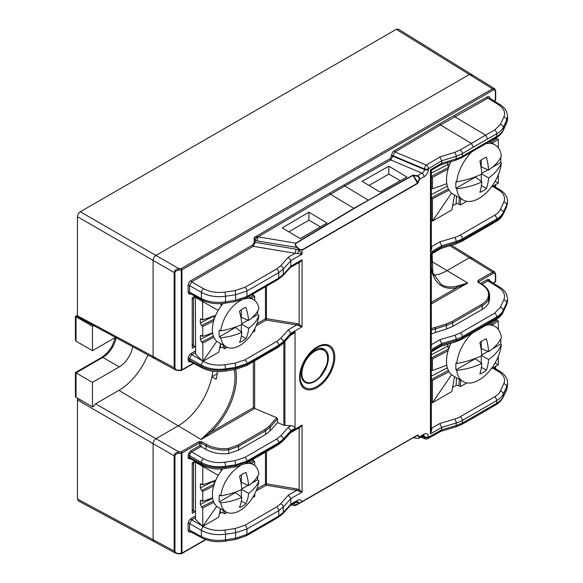 <?xml version="1.0" encoding="UTF-8"?>
<svg xmlns="http://www.w3.org/2000/svg" width="583" height="583" viewBox="0 0 583 583"><rect width="100%" height="100%" fill="white"/><g stroke="black" fill="none" stroke-linecap="round" stroke-linejoin="round"><path stroke-width="0.87" d="M178.872 370.416L175.607 369.95L77.663 316.897L77.452 315.767L153.096 356.446L153.97 358.312L155.953 358.093M92.763 406.642L93.134 406.839L95.583 403.83L118.91 390.362A47.886 27.649 120 0 0 147.798 354.996M472.194 259.406L471.392 257.577L469.337 257.759L447.044 270.629A49.351 28.494 -60 0 1 433.686 275.271A49.351 28.494 -60 0 0 447.044 270.629L431.413 261.293M212.802 371.211A49.351 28.494 -60 0 1 178.245 425.816L155.953 438.686C154.233 439.895 153.278 441.542 153.096 443.641L153.096 539.698L153.97 541.571L153.096 539.698L174.164 551.03A1.013 0.583 -0 0 0 174.958 551.19L174.958 551.241C175.25 552.691 176.583 553.42 178.952 553.42L178.923 553.85L175.607 553.209L174.164 551.03L174.171 455.738C174.514 453.742 176.081 452.466 178.872 451.92L178.952 453.319C176.583 453.567 175.25 454.434 174.958 455.913L174.958 551.19M174.958 455.964A1.013 0.583 -0 0 1 174.164 455.804L77.452 399.967L77.452 499.026L153.096 539.698L153.096 443.641C153.278 441.542 154.233 439.895 155.953 438.686L178.872 451.92L181.247 451.818L181.328 453.217L178.952 453.319M77.452 399.967L77.663 398.59L85.111 402.569M178.872 553.675L175.607 553.209L78.326 500.892L77.452 499.026M472.194 76.154L471.392 74.325L469.337 74.5L396.287 29.332L80.308 211.76L155.953 255.434C154.233 256.637 153.278 258.284 153.096 260.382L153.096 356.446L174.164 367.778L174.171 272.48C174.514 270.49 176.081 269.215 178.872 268.661L178.952 270.06C176.583 270.315 175.25 271.182 174.958 272.662L174.958 367.99C175.25 369.433 176.583 370.161 178.952 370.169L178.923 370.591L175.607 369.95L174.164 367.778A1.013 0.583 180 0 0 174.958 367.939M493.233 90.073A1.013 0.583 -120 0 0 492.526 88.842L494.552 88.645A1.013 0.823 120 0 1 494.748 89.92L493.233 90.073L181.947 269.791A1.013 0.583 -120 0 0 181.247 268.559L492.526 88.842L469.337 74.5L155.953 255.434L178.872 268.661L181.247 268.559L181.328 269.958L178.952 270.06M174.958 272.713A1.013 0.583 180 0 1 174.164 272.545L77.452 216.708L77.452 315.767M77.452 216.708C77.634 214.617 78.581 212.963 80.308 211.76M396.287 29.332L398.342 29.15L471.392 74.325L469.337 74.5L155.953 255.434C154.233 256.637 153.278 258.284 153.096 260.382L153.096 356.446L153.97 358.312M116.097 337.951A19.414 11.208 -60 0 1 102.827 357.415L76.023 372.887L92.464 382.382L92.464 406.817L76.023 397.322A2.019 1.166 180 0 1 75.426 396.498L75.426 372.552L101.814 357.313L107.374 352.766L111.805 346.725L115.412 337.586M77.452 315.928L76.023 316.758L92.464 326.254L93.389 325.715M92.464 326.254L92.464 350.682L115.281 337.513M92.464 382.382L119.267 366.904A19.414 11.208 120 0 0 132.654 346.856M93.389 406.278L92.464 406.817M76.023 316.758L76.023 341.193L92.464 350.682M76.023 341.193L75.426 339.882L75.426 316.416L77.452 315.25M195.371 296.39L194.948 296.63A2.019 1.166 120 0 0 193.52 299.108L193.52 345.333A2.019 1.166 120 0 0 193.935 346.258A2.019 1.166 120 0 0 194.948 346.164L195.604 345.777M195.341 461.503L194.948 461.729A2.019 1.166 120 0 0 193.52 464.206L193.52 510.431A2.019 1.166 120 0 0 193.935 511.357A2.019 1.166 120 0 0 194.948 511.255L195.516 510.927M481.791 355.594L488.612 359.529A60.275 37.144 56.4 0 1 486.404 370.11A19.684 11.368 -60 0 1 479.867 373.878A60.275 32.291 -116.7 0 0 481.791 363.471A60.275 37.144 -176.4 0 1 456.722 370.336L456.001 369.87A31.846 18.386 120 0 1 456.001 363.1L456.722 363.449A60.275 32.291 -3.3 0 0 481.791 355.594A60.275 32.291 -116.7 0 0 479.867 342.636A19.684 11.368 -60 0 1 483.139 340.297A19.684 11.368 -60 0 1 486.404 338.861A60.275 37.144 56.4 0 1 488.612 351.651A60.275 32.291 -3.3 0 0 501.358 337.674A31.846 18.386 120 0 0 494.96 326.422A31.846 18.386 120 0 0 486.003 325.256M450.899 343.278A31.846 18.386 120 0 0 453.108 375.809L463.121 381.588A31.846 18.386 120 0 0 479.037 380.007A31.846 18.386 120 0 0 501.358 344.56A60.275 37.144 -176.4 0 1 488.612 359.529M456.722 370.336A31.846 18.386 120 0 0 463.121 381.588M472.077 333.294A31.846 18.386 120 0 0 456.722 363.449M492.373 348.867L500.651 344.087L501.358 344.56M481.747 355.003L488 351.389M500.651 344.087A31.846 18.386 120 0 0 500.79 338.869M456.001 369.87L475.393 358.669L481.791 363.471M481.259 341.529L481.259 348.517L488.612 351.651M481.259 355.856L481.259 363.071M481.259 367.217L486.404 370.11M431.333 354.734L447.627 346.2A2.019 0.911 -117.6 0 0 448.779 348.547M495.849 319.571L498.305 320.927L498.305 329.417M498.305 356.344L498.305 364.718L491.272 368.777M454.565 376.647L451.803 391.565L432.462 402.729L431.333 401.687M451.57 374.723L432.462 402.729L432.462 380.4L449.034 371.728M431.333 379.548L432.462 380.4M431.333 369.644L432.462 370.496L432.462 358.939L431.333 358.086M466.808 382.9L460.381 386.609L460.708 380.196M459.28 379.373L458.967 385.582L460.381 386.609M458.967 385.582L456.11 385.378L456.496 377.762M452.568 387.418L456.11 385.378M446.811 365.257L432.462 370.496M448.087 350.755L432.462 358.939M492.241 324.855L498.305 320.927M498.305 364.718L495.142 362.888M241.821 489.45L248.642 493.386A50.087 30.863 56.4 0 1 245.96 503.697A19.64 11.339 -60 0 1 239.496 507.436A50.087 26.833 -116.7 0 0 241.821 497.321A50.087 30.863 -176.4 0 1 220.782 502.816L219.332 501.883A27.299 15.763 120 0 1 219.113 498.625A27.299 15.763 120 0 1 219.332 495.113L220.782 495.812A50.087 26.833 -3.3 0 0 241.821 489.45A50.087 26.833 -116.7 0 0 239.496 476.245A19.64 11.339 -60 0 1 242.725 473.943A19.64 11.339 -60 0 1 245.96 472.514A50.087 30.863 56.4 0 1 248.642 485.515A50.087 26.833 -3.3 0 0 258.903 473.804A27.299 15.763 120 0 0 253.488 464.666A27.299 15.763 120 0 0 245.275 463.784M222.91 468.819A27.299 15.763 120 0 0 212.387 494.748A27.299 15.763 120 0 0 218.042 507.239L226.189 511.947A27.299 15.763 120 0 0 245.8 506.066A27.299 15.763 120 0 0 258.903 480.8A50.087 30.863 -176.4 0 1 248.642 493.386M240.218 465.81A27.299 15.763 120 0 0 220.782 495.812M251.63 483.234L257.489 479.853A27.299 15.763 120 0 0 257.715 476.34A27.299 15.763 120 0 0 257.715 476.216M257.489 479.853L258.903 480.8M241.785 488.926L248.088 485.282M220.782 502.816A27.299 15.763 120 0 0 226.189 511.947M219.332 501.883L235.481 492.562L241.821 497.321M241.34 474.817L241.34 482.403L248.642 485.515M241.34 489.684L241.34 496.964M241.34 501.103L245.96 503.697M214.471 483.482A2.019 0.896 63.2 0 1 213.487 481.281L213.487 481.062M196.077 461.904L195.516 462.224L195.516 519.344L202.753 526.413L202.753 507.961L213.83 502.364M252.053 459.907L254.727 461.445L254.727 465.525M254.727 493.903L254.727 496.41L252.628 497.62M214.26 484.094L201.55 490.514L200.341 487.927L200.341 484.633L200.785 483.693L202.753 484.852L202.753 466.4L195.516 462.224M218.261 475.349L202.753 466.4L203.562 465.934M213.327 501.074L201.55 507.028L202.753 507.961M201.55 507.028L200.341 504.433L212.649 498.217M201.805 500.622L200.341 501.14L200.341 504.433M200.341 501.14L200.785 500.207L202.753 501.358L202.753 491.454L201.55 490.514M227.049 512.384L224.448 513.885L224.652 511.058M223.216 510.227L223.034 512.829L224.448 513.885M223.034 512.829L220.192 512.595L220.461 508.638L218.734 517.187L202.753 526.413L216.745 506.335M219.58 512.953L220.192 512.595M212.598 497.889L202.753 501.358M202.753 484.852L215.739 480.268M213.699 485.923L202.753 491.454M251.586 463.565L254.727 461.445M254.727 496.41L253.7 495.812M221.285 470.845L220.935 468.972M195.516 485.632L195.516 479.051M195.516 502.145L195.516 495.565M481.791 173.989L488.612 177.924A60.275 37.144 56.4 0 1 486.404 188.506A19.684 11.368 -60 0 1 479.867 192.273A60.275 32.291 -116.7 0 0 481.791 181.867A60.275 37.144 -176.4 0 1 456.722 188.732L456.001 188.265A31.846 18.386 120 0 1 456.001 181.495L456.722 181.845A60.275 32.291 -3.3 0 0 481.791 173.989A60.275 32.291 -116.7 0 0 479.867 161.032A19.684 11.368 -60 0 1 483.139 158.693A19.684 11.368 -60 0 1 486.404 157.257A60.275 37.144 56.4 0 1 488.612 170.047A60.275 32.291 -3.3 0 0 501.358 156.069A31.846 18.386 120 0 0 494.96 144.817A31.846 18.386 120 0 0 486.003 143.651M450.899 161.673A31.846 18.386 120 0 0 453.108 194.205L463.121 199.984A31.846 18.386 120 0 0 479.037 198.402A31.846 18.386 120 0 0 501.358 162.956A60.275 37.144 -176.4 0 1 488.612 177.924M456.722 188.732A31.846 18.386 120 0 0 463.121 199.984M472.077 151.689A31.846 18.386 120 0 0 456.722 181.845M492.373 167.263L500.651 162.482L501.358 162.956M481.747 173.399L488 169.784M500.651 162.482A31.846 18.386 120 0 0 500.79 157.264M456.001 188.265L475.393 177.064L481.791 181.867M481.259 159.924L481.259 166.913L488.612 170.047M481.259 174.251L481.259 181.466M481.259 185.613L486.404 188.506M431.333 173.129L447.627 164.595A2.019 0.911 -117.6 0 0 448.779 166.942M495.849 137.967L498.305 139.322L498.305 147.812M498.305 174.74L498.305 183.113L491.272 187.172M454.565 195.043L451.803 209.96L432.462 221.125L431.333 220.083M451.57 193.119L432.462 221.125L432.462 198.796L449.034 190.124M431.333 197.943L432.462 198.796M431.333 188.039L432.462 188.892L432.462 177.334L431.333 176.481M466.808 201.295L460.381 205.005L460.708 198.592M459.28 197.768L458.967 203.977L460.381 205.005M458.967 203.977L456.11 203.773L456.496 196.158M452.568 205.814L456.11 203.773M446.811 183.652L432.462 188.892M448.087 169.15L432.462 177.334M492.241 143.25L498.305 139.322M498.305 183.113L495.142 181.284M241.799 324.308L248.657 328.265A50.087 30.717 56.2 0 1 246.026 338.548A19.64 11.339 -60 0 1 239.562 342.316A50.087 26.687 -116.9 0 0 241.843 332.237A50.087 31.016 -176.7 0 1 220.797 337.819L219.346 336.894A27.299 15.763 120 0 1 219.113 333.644A27.299 15.763 120 0 1 219.317 330.138L220.76 330.838A50.087 26.978 -3.6 0 0 241.807 324.388A50.087 26.687 -116.9 0 0 239.424 311.213A19.64 11.339 -60 0 1 242.652 308.888A19.64 11.339 -60 0 1 245.888 307.438A50.087 30.717 56.2 0 1 248.62 320.41A50.087 26.978 -3.6 0 0 258.888 308.604A27.299 15.763 120 0 0 253.488 299.575A27.299 15.763 120 0 0 243.643 299.166M223.129 303.473A27.299 15.763 120 0 0 212.387 329.767A27.299 15.763 120 0 0 218.042 342.148L226.189 346.856A27.299 15.763 120 0 0 245.844 340.924A27.299 15.763 120 0 0 258.918 315.585A50.087 31.016 -176.7 0 1 248.657 328.265M241.923 299.851A27.299 15.763 120 0 0 220.76 330.838M251.747 317.997L257.504 314.638A27.299 15.763 120 0 0 257.715 311.133A27.299 15.763 120 0 0 257.715 311.009M257.504 314.638L258.918 315.585M241.756 323.82L248.037 320.162M220.797 337.819A27.299 15.763 120 0 0 226.189 346.856M219.346 336.894L235.496 327.471L241.843 332.237M241.296 309.755L241.326 317.298L248.62 320.41M241.362 324.6L241.391 331.902M241.413 335.954L246.026 338.548M214.435 318.478A2.019 0.889 63 0 1 213.451 316.292L213.451 316.088M196.238 296.849L195.392 297.345L195.64 354.326L202.884 361.394L202.804 342.993L213.866 337.346M251.951 294.575L254.705 296.215L254.72 300.427M254.844 328.572L254.858 331.086L252.767 332.303M214.223 319.105L201.529 325.584L200.312 322.997L200.297 319.71L200.727 318.784L202.702 319.936L202.622 301.535L195.392 297.345M218.195 310.367L202.622 301.535L203.817 300.843M213.356 336.056L201.601 342.053L202.804 342.993M201.601 342.053L200.384 339.466L212.657 333.199M201.82 335.662L200.37 336.18L200.384 339.466M200.37 336.18L200.8 335.247L202.775 336.406L202.731 326.524L201.529 325.584M227.064 347.293L224.579 348.743L224.761 346.025M223.325 345.202L223.165 347.687L224.579 348.743M223.165 347.687L220.316 347.461L220.571 343.606M219.696 347.825L220.316 347.461M220.527 343.584L218.865 352.074L202.884 361.394L216.803 341.288M212.613 332.886L202.775 336.406M202.702 319.936L215.688 315.294M213.669 320.941L202.731 326.524M251.477 298.409L254.705 296.215M254.858 331.086L253.824 330.503M221.205 305.849L220.789 303.663M195.494 320.701L195.465 314.12M195.567 337.163L195.538 330.59M299.677 503.231L417.515 435.195L301.994 501.752C301.331 499.667 299.72 499.259 297.17 500.549A3.032 1.749 -120 0 1 296.543 501.934L297.498 501.584L299.152 503.078A3.032 1.749 -0 0 0 299.4 503.107L417.596 435.005L299.677 503.231L295.472 502.553M292.87 504.055L296.747 504.616L299.458 503.355L295.596 505.585L413.026 437.782L417.137 438.241C418.791 438.401 419.396 438.037 418.944 437.155L417.661 435.282L413.026 437.782M235.619 369.389A50.896 29.383 -60 0 1 236.399 377.536A50.896 29.383 -60 0 1 210.368 432.499A1.013 0.401 -132.3 0 0 209.465 431.413A49.883 28.8 120 0 0 234.978 377.544A49.883 28.8 120 0 0 234.228 369.615M494.552 271.904L495.674 274.156A1.013 0.583 -0 0 1 495.375 274.564L494.748 273.179L493.233 273.332L478.614 281.764L478.607 282.609A1.013 0.583 121.7 0 0 478.41 282.157L478.41 282.157A1.013 0.583 121.7 0 0 477.892 282.201L477.914 280.532L492.526 272.101L494.552 271.904A1.013 0.823 120 0 1 494.748 273.179M500.367 307.387A3.032 2.376 -155.4 0 1 503.26 310.294L503.26 311.504L506.714 304.064A25.273 14.59 -0 0 0 507.574 300.289L507.574 298.933L506.714 302.759L503.26 310.294C502.072 312.831 499.886 315.024 496.716 316.875L462.363 336.712L456.176 339.313L441.688 343.606L439.91 339.721L454.813 335.305L460.257 333.017L494.61 313.18L500.367 307.387L503.821 299.851C505.68 295.158 503.85 290.983 498.334 287.339A3.032 1.749 121.7 0 1 499.893 287.215L489.436 280.744L487.898 280.882A1.013 0.583 60 0 1 487.199 279.651L489.217 279.454L490.055 281.305M190.175 293.592L202.053 299.975C208.823 303.386 216.533 304.457 225.184 303.196L235.321 301.557L246.325 297.818A3.032 1.749 60 0 0 246.952 296.434L278.74 278.084L283.28 274.527L290.83 266.227L290.421 267.422L282.828 275.759A3.032 2.208 42.3 0 0 283.28 274.527L283.28 269.091L278.74 272.676L246.952 291.026L235.619 294.765L225.483 296.259C216.366 297.41 208.328 296.12 201.383 292.389L189.555 285.561L189.555 292.207L190.175 293.592A1.013 0.823 -60 0 0 188.972 294.065L188.134 292.214L188.134 285.568C188.316 283.469 189.271 281.822 190.998 280.612L252.556 245.071L254.195 242.492L254.195 237.529L258.152 236.844L296.208 243.242C295.136 244.16 295.413 245.436 297.053 247.075L299.458 249.211L301.994 249.888L417.515 183.193L419.002 179.375C419.461 177.698 418.864 176.627 417.195 176.161L413.478 175.519L418.04 182.887L417.596 183.477L302.081 250.173L299.152 249.553L299.458 249.211M195.633 352.475L191.705 354.741L189.555 358.45L189.555 360.09L190.175 361.475L202.053 367.858C208.823 371.269 216.533 372.34 225.184 371.079L235.321 369.433L246.325 365.701A3.032 1.749 60 0 0 246.952 364.317L278.74 345.959L283.28 342.403L290.83 334.11L295.042 331.683L295.042 428.316L290.83 430.742L290.429 432.768L282.835 441.134A3.032 2.201 42.2 0 0 283.28 439.91L290.83 431.58L302.081 425.087L299.152 428.403A1.013 0.452 75 0 0 298.795 428.009M190.998 458.945L188.44 458.595L188.134 455.658L188.972 452.838L190.998 450.703L199.575 445.755L199.575 442.869L181.947 453.042L181.947 553.107L205.515 539.501M178.952 553.42L181.328 553.274L181.328 453.217A1.013 0.583 -0 0 0 181.947 453.042A1.013 0.583 60 0 0 181.247 451.818L198.876 441.637L201.703 441.652A1.013 0.561 120 0 0 200.989 442.891L200.989 446.571L191.698 451.934L190.175 453.538L189.555 457.283L190.196 458.683L202.031 465.161C208.801 468.637 216.519 469.76 225.169 468.535L235.313 466.925L246.325 463.208A3.032 1.749 60 0 0 246.952 461.823L278.74 443.474L283.28 439.91L283.28 439.181L278.74 442.767L246.952 461.117L235.619 464.855L225.483 466.349C216.366 467.5 208.328 466.218 201.383 462.479L189.555 455.651A1.013 0.583 -0 0 0 188.134 455.658M507.501 386.456L506.532 389.954A3.032 2.383 -155.2 0 0 506.714 389.138L507.501 386.456A3.032 2.47 7.5 0 1 507.48 386.718M301.994 249.888L302.081 254.159L297.294 253.539L299.152 250.326L302.081 254.159L290.83 260.652L290.83 266.227M266.446 286.202L266.446 318.682L296.936 323.594L299.152 324.381L302.081 326.786L290.83 333.279L290.421 335.305L282.828 343.635A3.032 2.208 42.3 0 0 283.28 342.403L283.28 341.682L278.74 345.26L246.952 363.61L235.619 367.363L225.483 368.893C216.366 370.081 208.328 368.842 201.383 365.162L189.555 358.45A1.013 0.583 -0 0 0 188.134 358.458C188.316 356.366 189.271 354.712 190.998 353.509L195.626 350.835M266.446 451.592L266.446 483.839L296.973 488.948L299.152 489.727L302.081 492.132L290.83 498.625L290.83 504.208L297.17 500.549M440.974 431.252L441.688 429.846L441.688 427.412L439.874 423.506L454.776 419.017A22.241 12.841 -0 0 0 460.22 416.714L494.573 396.877A22.241 12.841 -0 0 0 500.331 391.12L503.778 383.68A22.241 12.841 -0 0 0 498.297 371.437L492.584 368.019M430.443 350.099L430.443 253.554L441.688 247.061L456.176 242.623L456.176 241.442L441.688 245.8L441.163 248.387L431.333 254.064L431.333 347.111L430.443 350.099L441.688 343.606L441.01 346.258M500.396 124.405A3.032 2.398 -155 0 1 503.26 127.327L503.26 129.9L506.714 122.459A25.273 14.59 -0 0 0 507.574 118.684L507.574 116.163L506.714 119.938L503.26 127.327C502.072 129.827 499.886 131.977 496.716 133.777L473.432 147.062L471.312 143.382L440.515 124.981L439.808 123.756L454.121 115.492L454.813 116.731L485.603 135.132L494.639 130.067L500.396 124.405L503.85 117.008C505.709 112.402 503.88 108.278 498.363 104.634A3.032 1.749 121.7 0 1 499.893 104.525L489.436 98.061L487.927 98.184L440.515 124.981L395.092 151.995L426.268 165.047L439.881 156.958L441.688 160.813L441.688 163.255L441.01 164.654M406.912 177.006L388.817 166.191L362.123 181.32L380.233 192.135L406.912 177.006L380.167 192.099M327.019 223.012L308.917 212.19L282.238 227.895L300.34 238.702L327.019 223.012L300.23 238.636M297.294 253.539L295.064 253.306A3.032 0.612 99.5 0 0 295.887 249.16L299.152 250.326L299.152 249.553L296.747 247.418C295.122 245.567 294.874 244.102 296.011 243.031L353.947 208.277L412.83 175.206L413.478 175.519L413.573 175.14L412.83 175.206M297.053 247.075L296.747 247.418L257.351 240.976A3.032 0.619 -80.7 0 1 258.152 236.844L330.503 194.277L354.143 208.488L296.208 243.242M417.515 435.195L418.04 435.1L419.33 436.973L419.141 438.103L417.785 438.299M417.224 438.248L419.141 438.103L423.418 435.588A3.032 1.734 -120.4 0 0 424.023 434.211L418.944 437.155M394.378 150.771A1.013 0.576 59.3 0 0 395.092 151.995L390.763 159.961A1.013 0.59 60.4 0 1 390.071 158.729L391.528 155.712C391.703 153.642 392.658 151.995 394.378 150.771L439.808 123.756M454.121 115.492L487.242 96.946C488.94 96.195 489.88 96.756 490.055 98.622M194.919 296.142L192.23 297.694L192.23 348.24L195.611 346.287M493.233 273.332A1.013 0.583 -120 0 0 492.526 272.101L469.337 257.759L447.044 270.629L467.763 283.01L457.108 287.521A50.838 29.354 -60 0 1 431.333 267.123M431.333 328.637L446.039 324.046L451.978 321.546L481.514 304.494C484.553 302.723 486.645 300.617 487.789 298.175C489.931 292.498 487.381 287.63 480.122 283.578L477.892 282.201M219.419 513.776L221.321 512.676L220.957 512.348M202.935 526.303L203.525 526.646C209.64 529.947 216.708 531.091 224.732 530.085L234.876 528.584L244.845 525.305L276.634 506.955L280.627 503.799L288.396 495.127L296.696 490.332L266.176 485.216L256.046 491.068M219.623 348.211L220.935 347.235M203.154 361.234L203.503 361.438C209.625 364.681 216.694 365.781 224.717 364.739L234.854 363.209L244.824 359.908L276.612 341.551L280.605 338.402L288.374 329.767L296.667 324.979L266.183 320.067L256.068 325.904M254.654 360.892L254.654 408.421L276.736 417.734L277.552 418.893L277.552 422.588L283.863 425.247L283.863 342.505M277.552 418.893L270.082 427.23L270.082 430.924L277.552 422.588M449.901 245.734L469.337 257.759L471.392 257.577L451.468 245.254M217.153 373.79L211.884 376.829A49.351 28.494 -60 0 1 178.245 425.816L155.953 438.686L95.583 403.83M432.134 253.605L432.841 272.859L441.134 284.453A49.832 28.771 120 0 0 456.606 286.209L467.763 283.01L431.333 304.042M201.703 441.652L206.746 444.559C212.941 447.941 220.17 449.253 228.427 448.495L237.879 445.157L264.842 429.591L269.2 426.144L276.736 417.734M190.998 531.834C189.271 532.622 188.316 532.075 188.134 530.187L188.134 523.541C188.316 521.442 189.271 519.796 190.998 518.586L195.516 515.977M194.89 461.255L192.23 462.785L192.23 513.332L195.516 511.437M254.654 408.421L253.365 407.67L210.368 432.499L201.113 439.48L209.465 431.413M217.364 371.59A49.46 28.552 120 0 1 216.249 379.263L211.884 376.829M253.343 460.854L253.343 459.156M253.343 293.766L253.343 295.632M257.351 240.976L255.172 240.211L255.172 242.339L253.262 246.303L191.698 281.844L203.525 288.672C209.64 291.974 216.708 293.118 224.732 292.112L234.876 290.618L244.845 287.332L276.634 268.982L280.627 265.826L288.396 257.154L295.064 253.306L253.262 246.303A1.013 0.583 60 0 1 252.556 245.071M489.531 294.109L488.751 299.145C487.563 301.688 485.384 303.874 482.214 305.725L452.678 322.778L446.498 325.38L431.333 330.189M431.333 333.84L446.498 329.031L452.678 326.429L482.214 309.376C485.384 307.533 487.563 305.339 488.751 302.796L489.611 298.962L489.603 295.319C489.458 290.574 486.448 286.639 480.596 283.513L478.322 282.187M199.575 445.755L206.032 449.478L206.032 445.798L200.989 442.891L199.575 442.869A1.013 0.583 60 0 0 198.876 441.637M237.879 445.157A1.013 0.583 60 0 1 238.578 446.389L238.578 450.083L265.542 434.51L265.542 430.815L238.578 446.389L228.682 449.879L228.682 453.574C220.053 454.376 212.504 453.013 206.032 449.478M190.998 450.703A1.013 0.583 60 0 0 191.698 451.934L203.525 458.763C209.64 462.064 216.708 463.215 224.732 462.202L234.876 460.708L244.845 457.429L276.634 439.072L280.627 435.916L288.396 427.244L291.034 425.721L283.863 425.247M270.082 430.924L265.542 434.51M238.578 450.083L228.682 453.574M400.281 180.686L388.817 174.069L369.068 185.467M388.817 174.069L388.817 166.191M320.358 226.802L308.917 220.192L288.804 231.808M308.917 220.192L308.917 212.19M291.034 425.721C293.46 425.969 294.794 426.836 295.042 428.316M295.042 331.683L293.847 333.396L290.283 335.458M269.2 426.144A1.013 0.729 41.9 0 1 270.082 427.23L265.542 430.815A1.013 0.583 60 0 0 264.842 429.591M228.427 448.495L228.682 449.879C220.053 450.688 212.504 449.325 206.032 445.798A1.013 0.561 120 0 1 206.746 444.559M195.516 517.609L191.698 519.817L189.555 523.534L189.555 530.18L201.383 536.535C208.328 540.04 216.366 541.148 225.483 539.865L235.619 538.226L246.952 534.407L278.74 516.05L283.28 512.493L290.83 504.2M288.396 495.127L290.83 498.625L283.28 507.064L278.74 510.65L246.952 529L235.619 532.731L225.483 534.225C216.366 535.383 208.328 534.094 201.383 530.362L189.555 523.534A1.013 0.583 -0 0 0 188.134 523.541M188.134 457.291A1.013 0.583 -0 0 1 189.555 457.283L201.383 463.762C208.328 467.326 216.366 468.477 225.483 467.231L235.619 465.62L246.952 461.823L246.952 461.117A3.032 1.749 -120 0 0 244.845 457.429M190.998 361.744L188.972 361.948L188.134 360.097A1.013 0.583 -0 0 1 189.555 360.09L201.383 366.445C208.328 369.95 216.366 371.058 225.483 369.775L235.619 368.135L246.952 364.317L246.952 363.61A3.032 1.749 -120 0 0 244.824 359.908M188.134 292.214A1.013 0.583 -0 0 1 189.555 292.207L201.383 298.569C208.328 302.067 216.366 303.175 225.483 301.892L235.619 300.252L246.952 296.434L246.952 291.026A3.032 1.749 -120 0 0 244.845 287.332M423.805 435.406L424.526 436.82A3.032 1.749 -0 0 0 428.41 436.623L428.41 437.279L441.688 429.839L456.176 425.605L462.363 423.054L496.716 403.254C499.886 401.359 502.072 399.144 503.26 396.622L506.714 389.138L506.714 386.609L503.26 394.05L503.26 396.622A3.032 2.383 -155.2 0 1 503.085 397.438C500.425 402.379 496.767 404.223 496.126 404.624A3.032 1.727 -120.7 0 0 496.716 403.254L496.716 400.594L462.363 420.423L462.363 423.054A3.032 1.778 -119.3 0 1 461.7 424.46L455.629 426.967A3.032 1.159 -106.3 0 0 456.176 425.605L456.176 423.047L441.688 427.412L430.443 433.905L431.333 430.341L431.333 352.453L431.835 351.578L441.156 346.193M441.091 248.431L455.666 243.971A3.032 1.137 73 0 0 456.176 242.623L462.363 239.992L496.716 220.155C499.886 218.304 502.072 216.14 503.26 213.655L506.714 206.316L507.574 201.23A25.273 14.59 180 0 1 506.714 205.005L503.26 212.445L503.26 213.655A3.032 2.405 25.2 0 1 503.071 214.493C500.374 219.412 496.68 221.176 496.089 221.547A3.032 1.749 60 0 0 496.716 220.155L496.716 218.989L462.363 238.819L462.363 239.992A3.032 1.749 60 0 1 461.736 241.377L496.089 221.547M473.432 147.062L462.363 153.642L456.176 156.331L441.688 160.813M480.807 283.972L480.122 283.578L480.807 283.972M473.432 416.852L472.791 418.251L487.082 410.002L487.694 408.625M188.134 530.187A1.013 0.583 -0 0 1 189.555 530.18L190.204 531.579L202.053 537.949C208.823 541.359 216.533 542.43 225.184 541.17A3.032 0.627 80.8 0 0 225.483 539.865L225.483 534.225A3.032 0.656 -98.4 0 0 224.732 530.085M280.627 503.799A3.032 2.186 -138.1 0 1 283.28 507.064L283.28 512.493A3.032 2.208 42.3 0 1 282.828 513.732L290.421 505.395L290.83 504.208M290.283 432.921L299.443 427.638L302.081 425.087L302.081 492.132L296.696 490.332L296.973 488.948M290.83 430.742L288.396 427.244M290.283 267.575L299.443 262.284L302.081 259.741L299.152 263.05A1.013 0.452 75 0 0 298.795 262.663M290.83 266.234L302.081 259.741L302.081 326.786L296.667 324.979L296.936 323.594M280.605 338.402A3.032 2.194 -138 0 1 283.28 341.682L290.83 333.279L288.374 329.767M417.195 176.161L417.29 175.782C419.133 176.365 419.833 177.596 419.374 179.484L418.04 182.887M391.528 156.237A1.013 0.583 180 0 1 392.825 156.171L424.526 169.58A3.032 1.749 -0 0 0 428.41 169.383C428.126 172.546 426.669 175.031 424.023 176.846A3.032 1.764 -119.6 0 0 421.939 173.144L390.763 159.961L344.801 186.021L368.434 200.239L354.143 208.488M290.83 260.652L288.396 257.154M190.998 280.612A1.013 0.583 60 0 0 191.698 281.844L189.555 285.561A1.013 0.583 -0 0 0 188.134 285.568M487.694 138.834L485.603 135.132L460.22 149.969A3.032 1.727 59.3 0 1 462.363 153.642L462.363 156.273L496.716 136.437L496.716 133.777A3.032 1.778 -119.3 0 0 494.639 130.067M431.333 246.682A1.013 0.794 155.1 0 0 431.602 246.675L431.85 248.103L430.443 252.293L441.688 245.8L439.874 241.901L454.776 237.412A22.241 12.841 -0 0 0 460.22 235.109L494.573 215.273A22.241 12.841 -0 0 0 500.331 209.516L503.778 202.075A22.241 12.841 -0 0 0 498.297 189.832L492.584 186.414M431.231 170.914L430.443 169.748L431.85 169.842M439.881 156.958L454.784 152.345A3.032 1.13 72.8 0 1 456.176 156.331L456.176 158.897L441.688 163.255L430.443 169.748L430.443 252.293L431.333 248.737L431.333 170.848L431.835 169.966L441.156 164.588M430.443 253.554L431.231 254.006M431.333 428.294A1.013 0.794 155.1 0 0 431.602 428.279L431.85 429.707L430.443 433.905L430.443 351.352L431.85 351.447M431.231 352.526L430.443 351.352L441.688 344.859L456.176 340.501L456.176 339.313A3.032 1.151 -106.5 0 0 454.813 335.305M257.008 237.004L255.172 240.211L254.195 237.529L329.796 193.053L390.071 158.729M178.952 370.169L181.328 370.023L181.298 370.445L178.923 370.591M181.32 553.566A1.013 0.583 -120 0 0 181.743 553.573A1.013 0.583 -120 0 0 181.947 553.107A1.013 0.583 -0 0 1 181.328 553.274L181.298 553.704L178.923 553.85M431.333 429.598A1.013 0.452 165 0 0 431.85 429.707M256.906 323.784L265.469 318.835A1.013 0.583 -0 0 1 266.446 318.682L266.183 320.067A1.013 0.583 -120 0 1 265.469 318.835L265.469 286.763M297.826 263.217L299.152 263.05L299.152 324.381L298.532 325.452M256.877 488.948L265.469 483.985A1.013 0.583 -0 0 1 266.446 483.839L266.176 485.216A1.013 0.583 -120 0 1 265.469 483.985L265.469 452.16M297.826 428.563L299.152 428.403L299.152 489.727L298.532 490.799M431.333 247.994A1.013 0.452 165 0 0 431.85 248.103M456.606 286.209A1.013 0.721 76.3 0 1 457.108 287.521L431.333 302.402M391.528 155.712A1.013 0.583 -0 0 1 392.825 155.646L424.526 168.917L424.526 169.58C424.38 171.162 423.52 172.349 421.939 173.144L417.29 175.782L413.573 175.14M413.573 437.709L417.137 438.241M419.002 179.375L424.023 176.846M314.769 380.99A18.197 10.509 -60 0 1 305.667 381.894A18.197 10.509 -60 0 1 302.883 367.312A18.197 10.509 -60 0 1 314.769 351.272A18.197 10.509 -60 0 1 323.871 350.376A18.197 10.509 -60 0 1 326.451 365.621L320.162 376.509A18.197 10.509 -60 0 1 314.769 380.99M254.786 408.486L201.113 439.48L118.91 390.362M76.023 372.887L76.023 397.322M101.814 357.313A2.019 1.166 -120 0 1 102.827 357.415L119.267 366.904M192.23 344.589L193.52 345.333M193.52 299.108L192.23 298.365M194.503 296.375L194.948 296.63M192.23 509.688L193.52 510.431M193.52 464.206L192.23 463.463M194.503 461.474L194.948 461.729M447.627 344.269L447.627 346.2A2.019 1.166 180 0 1 449.697 346.069M496.701 320.213L490.813 324.024M448.67 348.882L431.333 357.962M450.462 343.409L450.462 344.24M448.371 370.504L431.333 379.424M431.333 376.195L447.358 367.807M215.375 481.121A2.019 1.166 0 0 0 213.487 481.281L200.341 487.927M253.102 460.752L250.151 462.742M201.805 484.116L200.341 484.633M221.89 470.058A2.019 1.166 60 0 1 221.19 468.958M447.627 162.664L447.627 164.595A2.019 1.166 180 0 1 449.697 164.464M496.701 138.608L490.813 142.42M448.67 167.277L431.333 176.358M450.462 161.804L450.462 162.635M448.371 188.899L431.333 197.819M431.333 194.591L447.358 186.203M215.331 316.117A2.019 1.173 -0.3 0 0 213.451 316.292L200.312 322.997M253.08 295.515L250.049 297.585M201.747 319.192L200.297 319.71M221.824 305.047A2.019 1.159 59.7 0 1 221.023 303.656M174.171 455.738A1.013 0.583 1.9 0 0 174.958 455.913M174.171 551.095A1.013 0.583 -1.9 0 0 174.958 551.241M174.171 367.844A1.013 0.583 -1.9 0 0 174.958 367.99M493.983 100.874L495.375 100.072L495.375 91.312L494.748 89.92M495.375 91.312A1.013 0.583 -0 0 0 495.674 90.897L494.588 88.667L471.392 74.325M174.171 272.48A1.013 0.583 1.9 0 0 174.958 272.662M489.407 280.729A1.013 0.823 120 0 1 489.217 279.454M190.998 293.861L188.972 294.065M190.175 361.475A1.013 0.823 -60 0 0 188.972 361.948M189.781 458.26A1.013 0.78 -30 0 0 188.44 458.595M190.175 453.538L188.972 452.838M299.611 377.361A24.88 14.364 -60 0 1 317.21 346.885A24.88 14.364 -60 0 1 334.802 357.044A24.88 14.364 -60 0 1 317.21 387.52A24.88 14.364 -60 0 1 299.611 377.361M333.76 357.364A23.75 13.715 120 0 0 316.963 347.665A23.75 13.715 120 0 0 300.172 376.756A23.75 13.715 120 0 0 316.963 386.456A23.75 13.715 120 0 0 333.76 357.364M324.6 350.864A18.306 10.567 120 0 0 322.669 349.217C318.019 343.999 300.274 360.192 301.258 373.419M301.222 373.645A19.195 11.084 -60 0 1 314.791 350.135A19.195 11.084 -60 0 1 328.36 357.969A19.195 11.084 -60 0 1 314.791 381.479A19.195 11.084 -60 0 1 301.222 373.645M299.531 503.049A3.032 1.8 178.5 0 1 299.152 503.012M418.04 435.1L417.596 435.005M428.41 436.623C428.126 433.781 426.669 432.98 424.023 434.211M441.688 160.828L428.41 168.727L428.41 169.383M254.195 242.492A1.013 0.583 180 0 1 255.172 242.339L295.887 249.16M344.101 184.789A1.013 0.598 60 0 0 344.801 186.021L330.503 194.277A1.013 0.59 59.5 0 1 329.796 193.053M181.298 370.445A1.013 1.013 0 0 0 181.743 370.314A1.013 0.583 60 0 0 181.947 369.848A1.013 0.583 180 0 1 181.328 370.023L181.328 269.958A1.013 0.583 180 0 0 181.947 269.791L181.947 369.848L193.432 363.224M188.134 360.097L188.134 358.458M488.751 302.796L488.751 299.145A1.013 0.794 -155.4 0 0 487.789 298.175L487.789 298.168A1.013 0.794 -155.4 0 1 488.758 299.137L488.758 302.788M190.998 518.586A1.013 0.583 60 0 0 191.698 519.817L202.228 525.895M190.998 353.509A1.013 0.583 60 0 0 191.705 354.741L202.126 360.658M503.071 214.493L506.525 207.147A3.032 2.405 25.2 0 0 506.714 206.316L506.714 205.005A3.032 2.39 -155.1 0 0 503.778 202.075M246.325 463.208L278.113 444.858A3.032 1.749 60 0 0 278.74 443.474L278.74 442.767A3.032 1.749 -120 0 0 276.634 439.072M290.83 430.75L283.28 439.181A3.032 2.186 -138.1 0 0 280.627 435.916M224.732 462.202A3.032 0.656 -98.4 0 1 225.483 466.349L225.483 467.231A3.032 0.634 81 0 1 225.169 468.535M235.313 466.925A3.032 0.634 81 0 0 235.619 465.62L235.619 464.855A3.032 0.656 -98.4 0 0 234.876 460.708M202.031 465.161A3.032 1.734 118.7 0 1 201.383 463.762L201.383 462.479A3.032 1.691 -60 0 1 203.525 458.763M246.325 365.701L278.113 347.351A3.032 1.749 60 0 0 278.74 345.959L278.74 345.26A3.032 1.749 -120 0 0 276.612 341.551M224.717 364.739A3.032 0.649 -98.6 0 1 225.483 368.893L225.483 369.775A3.032 0.627 80.8 0 1 225.184 371.079M235.321 369.433A3.032 0.627 80.8 0 0 235.619 368.135L235.619 367.363A3.032 0.649 -98.6 0 0 234.854 363.209M202.053 367.858A3.032 1.749 118.3 0 1 201.383 366.445L201.383 365.162A3.032 1.705 -60.4 0 1 203.503 361.438M460.257 333.017A3.032 1.749 -120 0 1 462.363 336.712L462.363 337.878L496.716 318.041L496.716 316.875A3.032 1.749 -120 0 0 494.61 313.18M507.574 300.289L506.532 304.887A3.032 2.39 -155.1 0 0 506.714 304.064L506.714 302.759A3.032 2.376 -155.4 0 0 503.821 299.851M495.375 368.631L495.375 366.408M431.333 246.099L431.602 246.675L439.874 241.901M431.333 427.703L431.602 428.279L439.874 423.506M421.932 436.463L424.526 437.476L424.526 436.82L422.595 436.077M441.091 164.632L455.651 160.245A3.032 1.144 73.2 0 0 456.176 158.897A25.273 14.59 -0 0 0 462.363 156.273A3.032 1.749 60 0 1 461.736 157.665L496.089 137.828A3.032 1.749 60 0 0 496.716 136.437A25.273 14.59 -0 0 0 503.26 129.9A3.032 2.39 24.9 0 1 503.078 130.723L506.532 123.283A3.032 2.39 24.9 0 0 506.714 122.459L506.714 119.938A3.032 2.398 -155 0 0 503.85 117.008M253.365 407.67L253.365 361.635M431.333 257.912A50.838 29.354 -60 0 1 431.865 253.758M495.324 186.997L495.375 184.804M477.914 280.532A1.013 0.583 -120 0 1 478.614 281.764L478.614 282.289M480.56 283.484L487.199 279.651M493.08 282.995L495.375 281.676L495.375 274.564M246.325 297.818L278.113 279.468A3.032 1.749 60 0 0 278.74 278.084L278.74 272.676A3.032 1.749 -120 0 0 276.634 268.982M244.845 525.305A3.032 1.749 -120 0 1 246.952 529L246.952 534.407A3.032 1.749 60 0 1 246.325 535.792L235.321 539.523L225.184 541.17M246.325 535.792L278.113 517.442A3.032 1.749 60 0 0 278.74 516.05L278.74 510.65A3.032 1.749 -120 0 0 276.634 506.955M290.83 260.659L283.28 269.091A3.032 2.186 -138.1 0 0 280.627 265.826M235.321 539.523A3.032 0.627 80.8 0 0 235.619 538.226L235.619 532.731A3.032 0.656 -98.4 0 0 234.876 528.584M202.053 537.949A3.032 1.749 118.3 0 1 201.383 536.535L201.383 530.362A3.032 1.691 -60 0 1 203.525 526.646M202.053 299.975A3.032 1.749 118.3 0 1 201.383 298.569L201.383 292.389A3.032 1.691 -60 0 1 203.525 288.672M224.732 292.112A3.032 0.656 -98.4 0 1 225.483 296.259L225.483 301.892A3.032 0.627 80.8 0 1 225.184 303.196M235.321 301.557A3.032 0.627 80.8 0 0 235.619 300.252L235.619 294.765A3.032 0.656 -98.4 0 0 234.876 290.618M435.45 332.303L435.45 328.652A1.013 0.386 -106.5 0 0 434.998 327.318M446.498 329.031L446.498 325.38A1.013 0.386 -106.5 0 0 446.039 324.046M452.678 326.429L452.678 322.778A1.013 0.583 -120 0 0 451.978 321.546M482.214 309.376L482.214 305.725A1.013 0.583 -120 0 0 481.514 304.494M498.334 287.339L487.898 280.882L482.003 284.293M431.333 344.677L439.91 339.721M498.363 104.634L487.927 98.184A1.013 0.59 60.7 0 1 487.242 96.946M454.784 152.345L460.22 149.969M284.919 341.346L284.919 425.466M460.22 416.714A3.032 1.749 -120 0 1 462.363 420.423A25.273 14.59 180 0 1 456.176 423.047A3.032 1.144 -106.8 0 0 454.776 419.017M456.176 340.501A25.273 14.59 -0 0 0 462.363 337.878A3.032 1.749 -120 0 1 461.736 339.27L455.651 341.849A3.032 1.144 -106.8 0 0 456.176 340.501M460.22 235.109A3.032 1.749 -120 0 1 462.363 238.819A25.273 14.59 180 0 1 456.176 241.442A3.032 1.144 -106.8 0 0 454.776 237.412M500.331 209.516A3.032 2.39 -155.1 0 1 503.26 212.445A25.273 14.59 180 0 1 496.716 218.989A3.032 1.749 -120 0 0 494.573 215.273M503.078 312.328C501.737 315.141 499.412 317.509 496.089 319.433A3.032 1.749 -120 0 0 496.716 318.041A25.273 14.59 -0 0 0 503.26 311.504A3.032 2.39 -155.1 0 1 503.078 312.328L506.532 304.887M500.331 391.12A3.032 2.39 -155.1 0 1 503.26 394.05A25.273 14.59 180 0 1 496.716 400.594A3.032 1.749 -120 0 0 494.573 396.877M507.574 385.356L507.574 382.834A25.273 14.59 180 0 1 506.714 386.609A3.032 2.39 -155.1 0 0 503.778 383.68M427.747 438.686A3.032 1.778 -119.3 0 0 428.41 437.279A3.032 1.749 -0 0 1 424.526 437.476A3.032 1.443 111.3 0 0 425.16 438.868A3.032 3.032 0 0 0 427.747 438.686L441.127 431.187M424.526 168.917A3.032 1.392 -67.3 0 1 426.268 165.047A3.032 1.727 59.3 0 1 428.41 168.727A3.032 1.749 -0 0 1 424.526 168.917M493.48 185.897L499.85 189.708A3.032 1.778 120.9 0 0 498.297 189.832M493.48 367.501L499.85 371.313A3.032 1.778 120.9 0 0 498.297 371.437M495.674 99.657A1.013 0.583 -0 0 1 495.375 100.072A1.013 0.583 60 0 1 495.164 100.531A1.013 1.013 0 0 0 495.674 99.657L495.674 90.897M193.738 363.391L181.743 370.314A1.013 0.583 60 0 1 181.32 370.307M495.674 281.261A1.013 0.583 -0 0 1 495.375 281.676A1.013 0.583 60 0 1 495.164 282.136A1.013 1.013 0 0 0 495.674 281.261L495.674 274.156M495.528 187.121L495.674 186.006A1.013 0.583 180 0 1 495.375 186.422M417.596 183.477L413.026 175.417L368.434 200.239M193.935 346.258L192.23 345.274M193.935 511.357L192.23 510.373M489.472 323.252L494.96 326.422M248.642 461.874L253.488 464.666M489.472 141.647L494.96 144.817M248.387 296.63L253.488 299.575M295.282 505.665L291.136 505.06M494.588 271.918L471.392 257.577M506.532 389.954L503.085 397.438M496.126 404.624L487.082 410.002M472.784 418.259L461.7 424.46M455.629 426.967L441.054 431.231M420.758 437.148L425.16 438.868M278.113 517.442L282.828 513.732M290.283 505.548L296.543 501.934M278.113 444.858L282.835 441.134M278.113 347.351L282.828 343.635M278.113 279.468L282.828 275.759M499.893 104.525C500.695 105.035 504.113 106.915 506.561 111.608L507.567 116.163M499.85 189.708C504.856 192.762 507.429 196.602 507.574 201.23M455.651 160.245L461.736 157.665M496.089 137.828C499.412 135.905 501.737 133.536 503.078 130.723M506.532 123.283L507.574 118.684M499.893 287.215C500.695 287.718 504.12 289.605 506.569 294.342L507.567 298.926M455.666 243.971L461.736 241.377M506.525 207.147L507.567 202.585M499.85 371.313C504.856 374.366 507.429 378.207 507.574 382.834M496.089 319.433L461.736 339.27M441.091 346.236L455.651 341.849M494.267 101.048L495.164 100.531M495.674 368.813L495.674 366.241M181.298 553.704A1.013 1.013 0 0 0 181.743 553.573L205.879 539.632M493.364 283.178L495.164 282.136M495.674 186.006L495.674 184.636M323.871 350.376L320.869 348.641"/></g></svg>
